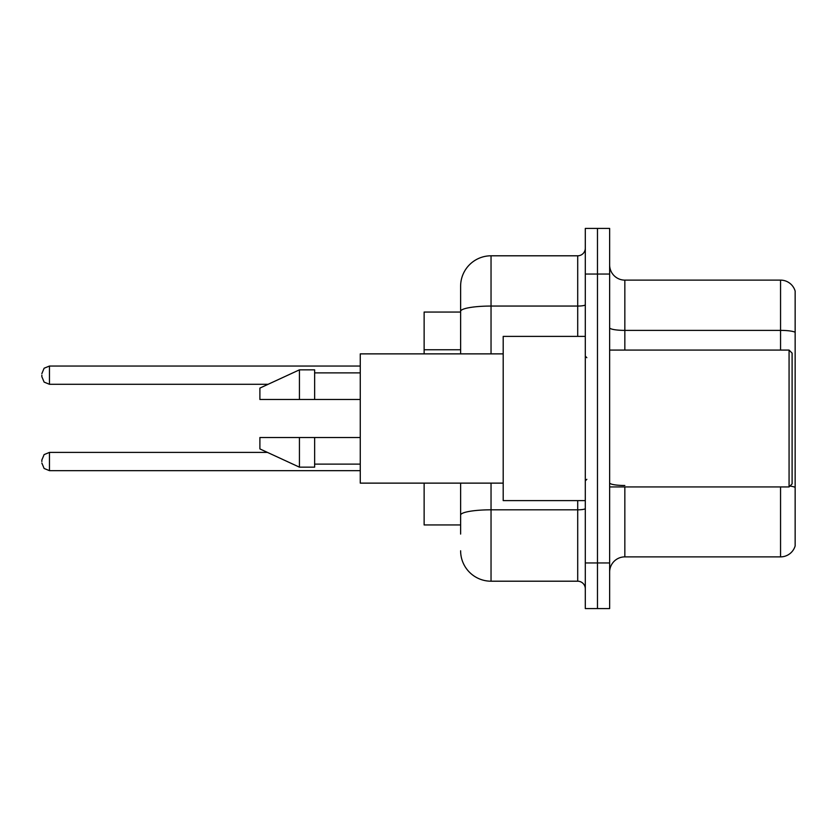 <?xml version="1.0" encoding="UTF-8"?>
<svg xmlns="http://www.w3.org/2000/svg" width="837" height="837" viewBox="0 0 837 837"><rect width="100%" height="100%" fill="white"/><g stroke="black" fill="none" stroke-linecap="round" stroke-linejoin="round"><path stroke-width="1.26" d="M460.622 312.055L424.129 312.055L424.129 353.873M460.622 524.945L424.129 524.945L424.129 483.127M609.639 572.079A15.202 15.202 0 0 1 624.841 556.877L780.555 556.877L780.555 486.925M597.472 562.956L597.472 608.572L609.639 608.572L609.639 562.956L597.472 562.956L597.472 608.572L585.304 608.572L585.304 562.956L597.472 562.956L597.472 274.044L597.472 562.956M585.304 562.956L585.304 228.428L597.472 228.428L597.472 274.044L597.472 228.428L609.639 228.428L609.639 562.956M795.15 291.077A15.202 15.202 0 0 0 780.555 280.123A15.202 15.202 0 0 1 795.15 291.077L795.15 545.923A15.202 15.202 0 0 1 780.555 556.877M795.15 332.289L795.15 332.289A15.202 2.637 180 0 0 780.555 330.385L780.555 280.123L624.841 280.123A15.202 15.202 0 0 1 609.639 264.921A15.202 15.202 0 0 0 624.841 280.123L624.841 350.075M460.622 534.069L460.622 483.127M491.037 483.127L491.037 581.202L577.708 581.202L577.708 500.61M460.622 353.873L460.622 286.212A30.414 30.414 0 0 1 491.037 255.798L577.708 255.798A7.606 7.606 0 0 0 585.304 248.191M491.037 255.798L491.037 306.06A30.414 5.284 180 0 0 460.622 311.343L460.622 286.212M585.304 588.809A7.606 7.606 0 0 0 577.708 581.202M491.037 581.202A30.414 30.414 0 0 1 460.622 550.788M41.85 461.532L41.85 460.015L41.85 461.532M41.85 375.164L41.85 376.681L41.85 375.164M789.071 350.075L792.105 353.12L792.105 483.88L789.071 486.925L789.071 350.075L609.639 350.075M585.304 336.39L503.194 336.39L503.194 500.61L585.304 500.61M503.194 353.873L360.266 353.873L360.266 483.127L503.194 483.127M299.437 399.49L259.899 399.49L259.899 388.086L299.437 369.839L299.437 399.49L360.266 399.49M299.437 369.839L314.639 369.839L314.639 399.49M360.266 437.51L314.639 437.51L314.639 467.161L299.437 467.161L299.437 437.51L259.899 437.51L259.899 448.914L299.437 467.161M259.899 437.51L269.964 437.51M314.639 437.51L299.437 437.51M460.622 349.751L424.129 349.751M624.841 486.925L624.841 556.877M780.555 350.075L780.555 330.385L624.841 330.385A15.202 2.637 0 0 1 609.639 327.748M795.15 487.385A15.202 2.637 180 0 0 789.94 486.056M609.639 274.044L585.304 274.044M624.841 485.491A15.202 2.637 0 0 1 609.639 482.844M585.304 508.498A7.606 1.318 0 0 1 577.708 509.817L491.037 509.817A30.414 5.284 180 0 0 460.622 515.1M491.037 353.873L491.037 306.06L577.708 306.06L577.708 255.798M577.708 336.39L577.708 306.06A7.606 1.318 0 0 0 585.304 304.741M41.85 460.015L44.12 454.596L49.456 452.409L49.456 470.656L360.266 470.656M360.266 366.041L49.456 366.041L49.456 384.288L44.12 382.101L41.85 376.681M609.639 486.925L789.071 486.925M586.831 357.681L585.304 356.154M314.639 372.883L360.266 372.883M314.639 464.116L360.266 464.116M586.831 479.319L585.304 480.846M49.456 452.409L267.484 452.409M49.456 470.656L44.12 468.469L41.85 463.049M49.456 384.288L268.143 384.288M49.456 366.041L44.12 368.228L41.85 373.647"/></g></svg>
